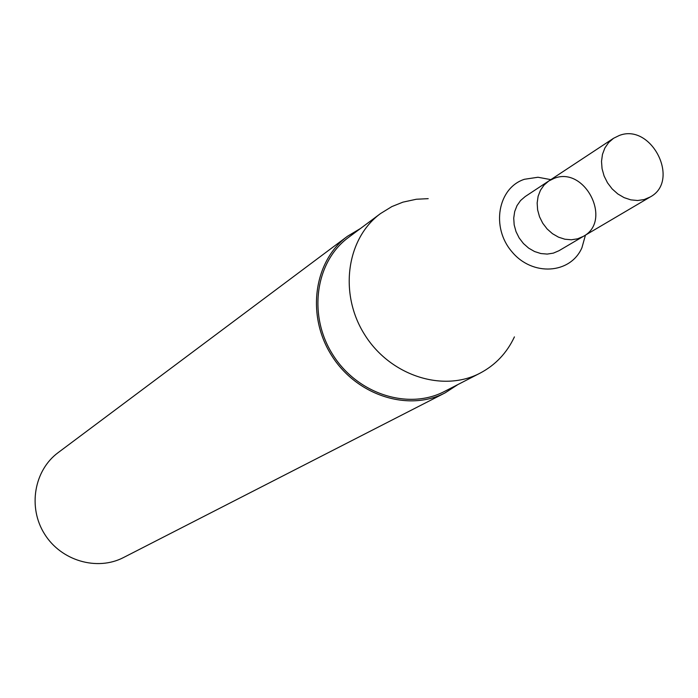 <?xml version="1.0" encoding="UTF-8"?>
<svg xmlns="http://www.w3.org/2000/svg" width="698" height="698" viewBox="0 0 698 698"><rect width="100%" height="100%" fill="white"/><g stroke="black" fill="none" stroke-linecap="round" stroke-linejoin="round"><path stroke-width="1.05" d="M550.835 179.639L537.975 177.248L524.46 179.273C497.901 187.806 490.781 227.304 511.87 251.69C532.356 276.635 570.502 274.139 581.931 247.729L585.447 235.121M583.327 236.378L577.621 238.812L571.374 239.78L564.883 239.222L558.47 237.146L552.45 233.673L547.119 228.953L542.739 223.229L539.519 216.773L537.626 209.906L537.155 202.97L538.114 196.304L540.47 190.231L544.082 185.04L548.785 180.991L525.201 196.548L520.568 200.527L517.009 205.613L514.688 211.573L513.728 218.108L514.173 224.904L516.014 231.623L519.155 237.939L523.439 243.532L528.665 248.139L534.572 251.533L540.863 253.549L547.232 254.081L553.374 253.121L558.985 250.713L583.327 236.378C612.722 220.926 585.09 165.906 554.221 178.322L548.785 180.991L544.082 185.04L540.47 190.231L538.114 196.304L537.155 202.97L537.626 209.906L539.519 216.773L542.739 223.229L547.119 228.953L552.45 233.673L558.47 237.146L564.883 239.222L571.374 239.78L577.621 238.812L583.327 236.378L650.161 197.002C680.829 180.904 651.47 122.665 619.222 135.508L613.542 138.291L608.647 142.532L604.887 147.976L602.47 154.371L601.51 161.404L602.06 168.724L604.093 175.992L607.513 182.824L612.146 188.905L617.774 193.922L624.117 197.639L630.852 199.872L637.658 200.509L644.202 199.541L650.161 197.002M428.214 198.66L416.348 199.244L402.955 202.141L391.866 206.582L380.523 213.562C346.513 238.437 338.731 293.544 364.496 334.394C389.85 375.507 442.768 392.765 480.067 373.16C495.432 365.063 506.879 352.97 514.426 336.881M380.523 213.562L348.494 237.433C315.426 261.628 307.731 314.92 332.571 354.314C357.018 393.942 408.26 410.468 444.539 391.421L480.067 373.16M360.552 228.447L347.473 236.273C313.917 260.895 306.117 315.042 331.358 355.064C356.198 395.338 408.251 412.152 445.132 392.852L457.914 384.546M347.473 236.273L58.152 452.618C34.106 470.321 27.702 507.315 44.524 533.97C61.058 560.799 97.101 571.313 123.572 557.51L445.132 392.852M548.785 180.991L613.542 138.291"/></g></svg>
